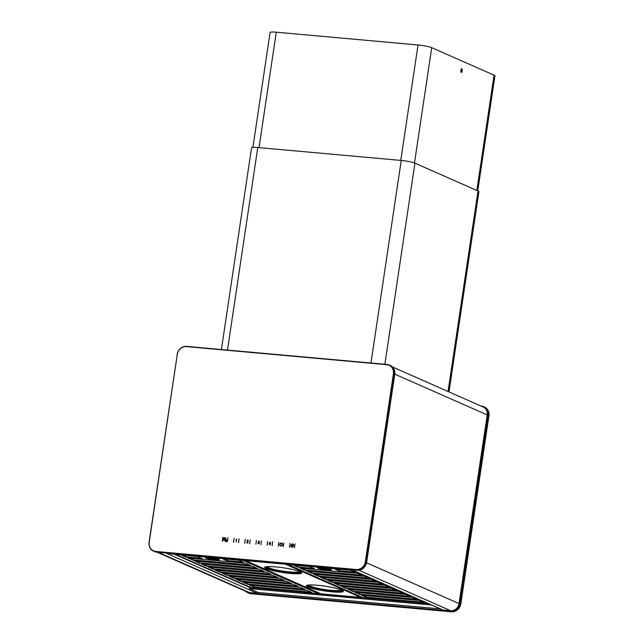 <?xml version="1.0" encoding="UTF-8"?>
<svg xmlns="http://www.w3.org/2000/svg" width="644" height="644" viewBox="0 0 644 644"><rect width="100%" height="100%" fill="white"/><g stroke="black" fill="none" stroke-linecap="round" stroke-linejoin="round"><path stroke-width="0.97" d="M292.658 547.11L292.537 546.442A0.95 0.853 -66.2 0 0 292.891 546.184L293.414 546.595L293.012 546.015A0.95 0.853 -66.2 0 0 293.149 545.589L293.833 545.323L293.141 545.388A0.95 0.853 -66.2 0 0 292.996 544.985L293.471 544.325L292.875 544.84A0.95 0.853 -66.2 0 0 292.513 544.655L292.561 543.858L292.32 544.639A0.95 0.853 -66.2 0 0 291.917 544.752L291.547 544.148L291.756 544.872A0.95 0.853 -66.2 0 0 291.491 545.235L290.806 545.251L291.426 545.436A0.95 0.853 -66.2 0 0 291.434 545.871L290.822 546.362L291.507 546.064A0.95 0.853 -66.2 0 0 291.772 546.37L291.499 547.142L291.941 546.458A0.95 0.853 -66.2 0 0 292.344 546.498L292.658 547.11M177.285 354.425L149.223 542.216A8.678 7.817 -66.2 0 0 155.808 551.441L356.213 569.505A8.678 7.817 -66.2 0 0 365.349 561.697L393.412 373.906A8.678 7.817 -66.2 0 0 386.827 364.681L186.414 346.617A8.678 7.817 -66.2 0 0 177.285 354.425L149.07 542.248A8.976 8.082 -66.2 0 0 153.578 551.184A8.976 8.082 -66.2 0 0 155.88 551.779L356.293 569.843A8.976 8.082 -66.2 0 0 365.728 561.777L393.798 373.979A8.976 8.082 -66.2 0 0 389.29 365.043A8.976 8.082 -66.2 0 0 386.988 364.448L186.575 346.383A8.976 8.082 -66.2 0 0 177.14 354.45M222.244 541.234L222.937 537.346L222.244 541.234M223.275 539.02A1.441 1.296 -66.2 0 0 225.883 539.261A1.441 1.296 -66.2 0 0 223.275 539.02M225.617 540.598L225.481 541.532L226.664 541.636L226.696 540.388A0.499 0.451 -66.2 0 0 225.794 540.308L225.545 541.532M227.26 541.685L227.952 537.796L227.26 541.685M233.45 542.248L234.134 538.352L233.45 542.248M235.986 539.422L236.445 539.471L236.09 541.821L236.678 539.245L236.058 539.616M239.045 538.795L238.522 542.699M245.227 539.35L244.704 543.262M246.894 540.413L247.819 540.469L248.101 541.097L246.588 542.812L248.069 542.94L246.982 542.651L248.254 540.606L247.666 540.187L246.998 540.582M250.242 539.801L249.719 543.713M256.417 540.364L255.901 544.269M261.432 540.815L260.917 544.719M267.614 541.371L267.099 545.275M270.142 542.264L268.91 544.027L270.094 544.132L270.174 544.929L270.569 542.296L268.975 544.035M272.629 541.821L272.106 545.734M278.812 542.377L278.288 546.289M280.631 545.742L280.575 545.718A1.264 1.135 -66.2 0 1 280.712 543.415L280.752 543.174A1.489 1.336 -66.2 0 0 280.478 545.927A1.489 1.336 -66.2 0 0 281.806 543.262L281.831 543.536A1.264 1.135 113.8 0 1 280.599 545.734M280.575 545.718A1.264 1.135 -66.2 0 0 281.774 543.512M281.251 542.836L281.187 543.906M283.827 542.836L283.304 546.74M290.009 543.391L289.486 547.295M295.024 543.842L294.501 547.746M258.276 541.322L259.274 541.612L258.389 542.498L259.21 543.134L257.833 543.608L258.856 543.818L259.411 543.134L258.993 542.457L259.443 541.483L258.357 541.507M224.144 540.292L224.088 540.26A1.224 1.103 -66.2 0 1 224.764 537.941L224.579 539.141L225.585 538.432A1.224 1.103 113.8 0 1 224.112 540.276M224.088 540.26A1.224 1.103 -66.2 0 0 225.529 538.408M225.923 540.63L226.374 540.058L226.487 540.678L225.923 540.63L226.543 540.702L226.374 540.058M270.214 542.49L270.126 543.914L269.144 543.826L270.214 542.49M292.956 545.629A0.741 0.668 -66.2 0 0 292.577 544.888A0.741 0.668 -66.2 0 0 291.603 545.508A0.741 0.668 -66.2 0 0 291.982 546.249A0.741 0.668 -66.2 0 0 292.956 545.629M389.29 365.043L390.232 365.454A8.976 8.082 113.8 0 1 394.732 374.397L366.669 562.188A8.976 8.082 113.8 0 1 357.227 570.262L156.814 552.198A8.976 8.082 113.8 0 1 154.512 551.602L153.578 551.184M222.832 537.337L222.309 541.242M225.191 537.837A1.441 1.296 -66.2 0 0 224.032 540.469M224.764 537.941L224.651 539.084M226.479 539.905A0.499 0.451 -66.2 0 0 225.859 540.332L225.674 540.622M227.952 537.812L227.324 541.693M234.134 538.376L233.506 542.248M236.678 539.269L236.042 539.447M236.445 539.471L236.155 541.829M247.94 540.276L246.958 540.437M248.077 542.771L246.982 542.651M247.819 540.469L248.125 541.25L246.644 542.82M270.094 544.132L270.037 544.913M270.335 542.498L270.182 543.939L269.144 543.826M280.744 543.222A1.489 1.336 -66.2 0 0 280.51 545.935M291.571 544.164L291.812 544.896A0.95 0.853 -66.2 0 0 291.555 545.259L290.847 545.267M292.593 543.874L292.384 544.663A0.95 0.853 -66.2 0 0 291.982 544.776L291.917 544.752M293.495 544.341L292.875 544.84M293.793 545.323L293.141 545.388M292.891 546.184L293.39 546.579M292.344 546.498L292.553 547.239M291.507 546.064L291.563 546.088A0.95 0.853 -66.2 0 0 291.829 546.402L291.531 547.15M291.426 545.436L291.491 545.46A0.95 0.853 -66.2 0 0 291.499 545.903L290.855 546.37M292.609 544.904A0.741 0.668 113.8 0 1 293.012 545.661A0.741 0.668 113.8 0 1 292.014 546.265M259.266 541.298L258.333 541.346M258.687 542.554L259.234 543.319L258.163 543.592M259.146 541.483L259.323 542.031L258.453 542.506M246.33 591.554A8.678 7.817 -66.2 0 0 250.001 592.979L450.406 611.043A8.678 7.817 -66.2 0 0 459.542 603.243L487.605 415.444A8.678 7.817 -66.2 0 0 481.656 406.308M245.549 591.216A8.976 8.082 -66.2 0 0 247.771 592.73A8.976 8.082 -66.2 0 0 250.073 593.325L450.486 611.389A8.976 8.082 -66.2 0 0 459.921 603.315L487.991 415.525A8.976 8.082 -66.2 0 0 483.483 406.581A8.976 8.082 -66.2 0 0 481.181 405.986L480.851 405.962M483.483 406.581L484.425 406.992A8.976 8.082 113.8 0 1 488.925 415.935L460.863 603.726A8.976 8.082 113.8 0 1 451.42 611.8L251.007 593.736A8.976 8.082 113.8 0 1 248.705 593.14L247.771 592.73M366.436 597.431L361.542 595.265L419.196 600.466L424.098 602.623L366.436 597.431L362.451 595.354M359.602 594.412L354.699 592.255L412.361 597.447L417.264 599.612L359.602 594.412L355.617 592.343M352.767 591.401L347.865 589.236L405.527 594.436L410.429 596.594L352.767 591.401L348.782 589.324M345.933 588.383L341.03 586.225L398.692 591.417L403.587 593.583L345.933 588.383L341.94 586.314M339.098 585.372L334.196 583.206L391.85 588.407L396.752 590.564L339.098 585.372L335.105 583.295M332.264 582.353L327.361 580.196L385.04 585.396L389.918 587.553L332.264 582.353L328.271 580.284M325.421 579.342L320.527 577.177L378.205 582.385L383.083 584.535L325.421 579.342L321.437 577.266M318.587 576.324L313.684 574.166L371.347 579.359L376.249 581.524L318.587 576.324L314.602 574.255M311.752 573.313L306.85 571.148L364.512 576.348L369.415 578.505L311.752 573.313L307.768 571.236M361.759 575.132L304.741 569.996L300.925 568.225M298.083 567.284L293.181 565.118L309.523 566.591L314.425 568.757L298.083 567.284L294.091 565.207M339.396 571.003L334.494 568.845L350.843 570.318L355.738 572.476L339.396 571.003L335.403 568.934M249.518 585.171L254.332 587.32L250.347 585.251M242.683 582.152L247.497 584.309L243.504 582.232M235.849 579.141L240.663 581.291L236.67 579.222M229.006 576.122L233.828 578.28L229.836 576.203M222.172 573.112L226.994 575.261L223.001 573.192M215.338 570.093L220.151 572.25L216.167 570.173M208.503 567.082L213.317 569.232L209.332 567.163M201.669 564.064L206.483 566.221L202.498 564.144M194.834 561.053L199.648 563.202L195.655 561.133M249.655 565.029L192.637 559.886L188.821 558.115M222.47 558.742L227.292 560.9L223.299 558.831M181.157 555.023L185.979 557.173L181.986 555.104M245.718 560.634L320.897 593.792A0.934 0.845 113.8 0 1 320.656 593.736L245.589 560.626M320.897 593.792L360.672 597.382L285.493 564.225M361.453 597.02A0.934 0.845 113.8 0 1 360.672 597.382M249.502 586.982L249.453 587.352A1.868 1.682 113.8 0 1 249.413 587.537L249.317 588.592L258.139 592.48L440.359 608.902L258.139 592.48M428.204 603.541L363.071 597.672A1.256 1.127 -66.2 0 1 362.749 597.584L287.506 564.402M175.401 554.299L250.645 587.481A1.256 1.127 -66.2 0 0 250.967 587.561L318.474 593.647A1.256 1.127 113.8 0 0 319.48 593.213M300.015 568.137L357.678 573.329L362.58 575.495L304.918 570.294L300.104 568.145M249.429 585.163L307.091 590.355L311.994 592.52L254.332 587.32M242.595 582.144L300.257 587.344L305.159 589.501L247.497 584.309M235.76 579.133L293.423 584.325L298.317 586.491L240.663 581.291M228.926 576.114L286.58 581.315L291.482 583.472L233.828 578.28M222.091 573.104L279.746 578.296L284.648 580.461L226.994 575.261M215.257 570.085L272.911 575.285L277.814 577.443L220.151 572.25M208.415 567.074L266.077 572.266L270.979 574.432L213.317 569.232M201.58 564.055L259.242 569.256L264.145 571.413L206.483 566.221M194.746 561.045L252.408 566.237L257.302 568.402L199.648 563.202M192.854 559.91L187.992 558.034M192.814 560.191L250.468 565.384L245.565 563.226L187.911 558.026M222.389 558.734L238.731 560.208L243.633 562.373L227.292 560.9M181.077 555.015L197.418 556.488L202.321 558.646L185.979 557.173M366.243 597.028L365.945 595.668M359.408 594.01L359.111 592.657M352.574 590.999L352.276 589.638M345.739 587.98L345.442 586.628M338.897 584.969L338.607 583.609M332.062 581.951L331.773 580.598M325.228 578.94L324.93 577.579M318.394 575.929L318.096 574.569M311.559 572.91L311.261 571.55M304.725 569.9L304.427 568.539M338.945 569.441L335.943 569.167M338.905 569.248L339.203 570.608M297.882 566.881L297.592 565.521M253.841 585.565L254.138 586.926M247.006 582.554L247.304 583.907M240.172 579.536L240.47 580.896M233.337 576.525L233.627 577.877M226.503 573.506L226.793 574.867M219.66 570.495L219.958 571.848M212.826 567.477L213.124 568.837M205.991 564.466L206.289 565.818M199.157 561.447L199.455 562.808M192.323 558.437L192.612 559.789M223.838 559.064L226.841 559.338M226.801 559.145L227.091 560.497M185.488 555.418L185.778 556.778M258.606 592.528A1.868 1.682 113.8 0 1 257.053 593.253L165.774 553.003M170.692 553.864L169.356 553.325M158.215 552.319L249.486 592.569L257.053 593.253M351.833 569.771L443.104 610.029L450.671 610.705A7.945 7.156 113.8 0 0 459.027 603.565L487.218 414.929A7.945 7.156 113.8 0 0 483.233 407.008L392.446 366.967M443.104 610.029A1.868 1.682 113.8 0 1 442.621 609.9L351.584 569.747M249.486 592.569A7.945 7.156 113.8 0 1 247.441 592.045L157.144 552.222M221.407 349.523L251.554 147.814A10.497 1.328 8.5 0 1 257.761 147.516L401.244 160.453A10.497 1.328 8.5 0 1 414.929 163.157L478.025 190.986A10.497 1.328 8.5 0 1 478.903 191.679L448.981 391.898M266.141 566.768A17.388 2.198 -171.5 0 0 290.243 572.242A17.388 2.198 -171.5 0 0 300.45 571.896M298.752 571.188A15.738 1.988 8.5 0 1 298.88 571.51A15.738 1.988 8.5 0 1 286.371 571.606A15.738 1.988 8.5 0 1 269.063 567.903A15.738 1.988 -171.5 0 1 267.751 566.857A15.738 1.988 -171.5 0 1 267.976 566.591M307.824 585.154A17.388 2.198 -171.5 0 0 331.926 590.62A17.388 2.198 -171.5 0 0 342.133 590.282M340.435 589.574A15.738 1.988 -171.5 0 1 340.571 589.896A15.738 1.988 -171.5 0 1 328.062 589.993A15.738 1.988 -171.5 0 1 310.754 586.29A15.738 1.988 8.5 0 1 309.434 585.243A15.738 1.988 8.5 0 1 309.659 584.969M268.137 566.583A15.617 1.98 -171.5 0 0 267.872 566.881A15.617 1.98 -171.5 0 0 269.176 567.911A15.617 1.98 8.5 0 0 286.355 571.59A15.617 1.98 8.5 0 0 298.768 571.494M309.828 584.969A15.617 1.98 8.5 0 0 309.555 585.259A15.617 1.98 8.5 0 0 310.859 586.298A15.617 1.98 -171.5 0 0 328.038 589.976A15.617 1.98 -171.5 0 0 340.451 589.88A15.617 1.98 -171.5 0 0 340.282 589.518M252.907 147.371L270.078 32.49A10.497 1.328 8.5 0 1 276.276 32.2L418.028 44.975A10.497 1.328 8.5 0 1 431.713 47.68L494.053 75.171A10.497 1.328 8.5 0 1 494.93 75.863L477.743 190.857M462.167 70.518A1.521 0.636 95.2 0 0 461.7 68.739A1.521 0.636 95.2 0 0 460.959 69.987L460.854 70.671A1.521 0.636 95.2 0 0 461.321 72.45A1.521 0.636 95.2 0 0 462.062 71.202L462.167 70.518L461.796 71.178A1.521 0.636 95.2 0 1 461.193 72.402M461.901 70.494A1.521 0.636 95.2 0 0 461.563 68.763M155.808 551.441L156.814 552.198M356.213 569.505L357.227 570.262M365.349 561.697L366.669 562.188M393.412 373.906L394.732 374.397M250.001 592.979L251.007 593.736M450.406 611.043L451.42 611.8M459.542 603.243L460.863 603.726M487.605 415.444L488.925 415.935M428.518 603.686L249.413 587.537M287.675 564.418L363.071 597.672M318.047 568.217A7.076 0.894 -171.5 0 0 327.281 570.045A7.076 0.894 -171.5 0 0 330.871 569.376A7.076 0.894 -171.5 0 0 321.638 567.557A7.076 0.894 -171.5 0 0 318.047 568.217M385.015 585.388L327.361 580.196M378.181 582.377L320.527 577.177M175.571 554.315L250.967 587.561M318.474 593.647L243.086 560.401M218.767 559.274A7.076 0.894 8.5 0 1 215.177 559.934A7.076 0.894 8.5 0 1 205.943 558.115A7.076 0.894 8.5 0 1 209.533 557.446A7.076 0.894 8.5 0 1 218.767 559.274M318.611 567.469A6.255 0.789 8.5 0 0 318.901 567.606A6.255 0.789 -171.5 0 0 324.866 568.966A6.255 0.789 -171.5 0 0 330.444 569.232M423.285 602.269L366.267 597.125M416.451 599.25L359.433 594.114M409.608 596.239L352.59 591.095M402.774 593.221L345.756 588.085M395.939 590.21L338.921 585.066M389.105 587.191L332.087 582.055M382.27 584.18L325.252 579.037M375.436 581.162L318.418 576.026M368.601 578.151L311.575 573.007M354.925 572.122L339.219 570.705M313.612 568.394L297.906 566.978M218.332 559.129A6.255 0.789 8.5 0 1 212.762 558.855A6.255 0.789 8.5 0 1 206.788 557.503A6.255 0.789 -171.5 0 1 206.507 557.358M254.155 587.022L311.181 592.158M247.32 584.003L304.338 589.147M240.486 580.993L297.504 586.129M233.651 577.974L290.669 583.118M226.817 574.963L283.835 580.099M219.982 571.944L277.001 577.088M213.148 568.934L270.166 574.07M206.305 565.915L263.324 571.059M199.471 562.904L256.489 568.04M227.115 560.594L242.82 562.011M185.802 556.875L201.508 558.292M275.696 566.881A18.765 2.375 -171.5 0 0 266.173 568.644A18.765 2.375 -171.5 0 0 290.645 573.474A18.765 2.375 -171.5 0 0 300.16 571.711A18.765 2.375 -171.5 0 0 275.696 566.881M332.328 591.86A18.765 2.375 8.5 0 1 307.864 587.03A18.765 2.375 8.5 0 1 317.379 585.267A18.765 2.375 8.5 0 1 341.851 590.097A18.765 2.375 8.5 0 1 332.328 591.86M249.453 587.352L174.266 554.194M352.783 570.278L170.563 553.856M358.885 570.23L450.671 610.705M431.544 605.014L249.317 588.592M366.557 562.784L459.027 603.565M394.764 374.148L487.218 414.929M384.871 364.254L414.929 163.157M448.063 391.496L478.025 190.986M370.968 363.007L401.244 160.453M227.485 350.07L257.761 147.516M290.428 573.104A18.129 2.294 8.5 0 1 272.332 570.165A18.129 2.294 8.5 0 1 265.465 566.97L265.465 566.97C266.205 566.479 269.635 566.454 275.745 566.897C286.33 567.662 300.885 571.204 301.038 572.291L301.038 572.291A18.129 2.294 -171.5 0 1 290.428 573.104M332.111 591.49A18.129 2.294 8.5 0 1 314.014 588.552A18.129 2.294 8.5 0 1 307.148 585.356L307.148 585.356C307.896 584.865 311.318 584.832 317.436 585.275C328.013 586.048 342.576 589.59 342.721 590.677L342.721 590.669A18.129 2.294 -171.5 0 1 332.111 591.49M259.025 147.637L276.276 32.2M400.777 160.412L418.028 44.975M476.826 190.455L494.053 75.171M414.478 162.972L431.713 47.68M318.377 567.179L318.08 567.541C315.641 567.106 327.772 567.799 330.654 569.32L330.75 569.022M361.582 595.273L419.22 600.474M354.747 592.263L412.377 597.455M347.905 589.244L405.543 594.444M341.07 586.233L398.708 591.425M334.236 583.214L391.874 588.415M313.733 574.174L371.371 579.367M306.89 571.156L364.528 576.356M300.056 568.145L357.694 573.337M334.534 568.853L350.859 570.326M293.221 565.126L309.547 566.599M206.273 557.076L205.975 557.438C203.528 556.996 215.668 557.688 218.549 559.217L218.646 558.92M249.478 585.171L307.108 590.363M242.635 582.16L300.273 587.352M235.801 579.141L293.439 584.333M228.966 576.13L286.604 581.323M222.132 573.112L279.77 578.312M215.297 570.101L272.935 575.293M208.463 567.082L266.093 572.283M201.62 564.072L259.258 569.264M194.786 561.053L252.424 566.253M187.951 558.042L245.589 563.234M222.43 558.751L238.755 560.224M181.117 555.023L197.442 556.496M352.807 570.294L170.62 553.872"/></g></svg>
